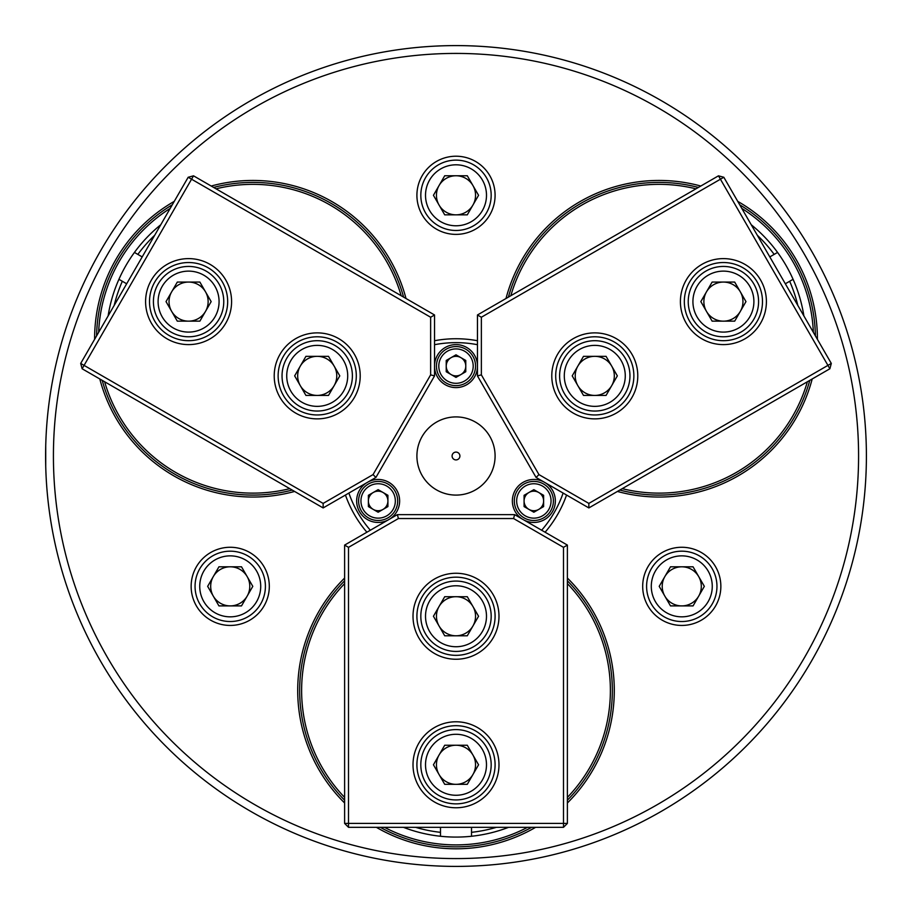 <?xml version="1.0" encoding="UTF-8"?>
<svg xmlns="http://www.w3.org/2000/svg" width="912" height="912" viewBox="0 0 912 912"><rect width="100%" height="100%" fill="white"/><g stroke="black" fill="none" stroke-linecap="round" stroke-linejoin="round"><path stroke-width="1.37" d="M528.971 492.491A9.77 9.77 0 0 0 525.392 496.06A9.77 9.77 0 0 1 543.62 500.95A9.77 9.77 0 0 1 538.741 509.409A9.77 9.77 0 0 0 542.321 505.829M386.608 496.06A9.77 9.77 0 0 0 383.029 492.491A9.77 9.77 0 0 1 383.029 509.409A9.77 9.77 0 0 1 369.679 505.829A9.77 9.77 0 0 0 373.259 509.409M451.109 357.641A9.77 9.77 0 0 1 460.891 357.641A9.77 9.77 0 0 0 446.23 366.1A9.77 9.77 0 0 0 460.891 374.57A9.77 9.77 0 0 1 451.109 374.57M53.42 456A402.58 402.58 0 0 0 456 858.58A402.58 402.58 0 0 0 858.58 456A402.58 402.58 0 0 0 456 53.42A402.58 402.58 0 0 0 53.42 456M866.4 456A410.4 410.4 0 0 1 456 866.4A410.4 410.4 0 0 1 45.6 456A410.4 410.4 0 0 1 456 45.6A410.4 410.4 0 0 1 866.4 456M94.609 339.321A158.3 158.3 0 0 1 174.26 201.37M211.196 186.037A158.3 158.3 0 0 1 406 298.509M403.606 297.118A156.34 156.34 0 0 0 213.602 187.427A156.34 156.34 0 0 1 403.606 297.118M172.277 204.79A156.34 156.34 0 0 0 96.592 335.89A156.34 156.34 0 0 1 172.277 204.79M506 298.509A158.3 158.3 0 0 1 700.804 186.037M737.74 201.37A158.3 158.3 0 0 1 817.391 339.321M815.408 335.89A156.34 156.34 0 0 0 739.723 204.79A156.34 156.34 0 0 1 815.408 335.89M698.398 187.427A156.34 156.34 0 0 0 508.394 297.118A156.34 156.34 0 0 1 698.398 187.427M495.091 195.293A39.091 39.091 0 0 0 456 156.214A39.091 39.091 0 0 0 416.909 195.293A39.091 39.091 0 0 0 456 234.384A39.091 39.091 0 0 0 495.091 195.293M720.856 586.348A39.091 39.091 0 0 0 681.777 547.268A39.091 39.091 0 0 0 642.686 586.348A39.091 39.091 0 0 0 681.777 625.438A39.091 39.091 0 0 0 720.856 586.348M344.611 802.982A158.3 158.3 0 0 1 344.611 578.048M567.389 578.048A158.3 158.3 0 0 1 567.389 802.982M612.34 690.509A156.34 156.34 0 0 0 567.389 580.807A156.34 156.34 0 0 1 567.389 800.212A156.34 156.34 0 0 0 612.34 690.509M344.611 580.807A156.34 156.34 0 0 0 344.611 800.212A156.34 156.34 0 0 1 344.611 580.807M269.314 586.348A39.091 39.091 0 0 0 230.223 547.268A39.091 39.091 0 0 0 191.144 586.348A39.091 39.091 0 0 0 230.223 625.438A39.091 39.091 0 0 0 269.314 586.348M294.61 491.443A158.3 158.3 0 0 1 99.807 378.982M812.193 378.982A158.3 158.3 0 0 1 617.39 491.443M535.652 827.309A158.3 158.3 0 0 1 376.348 827.309M380.315 827.309A156.34 156.34 0 0 0 531.685 827.309A156.34 156.34 0 0 1 380.315 827.309M619.784 490.063A156.34 156.34 0 0 0 809.799 380.361A156.34 156.34 0 0 1 619.784 490.063M102.201 380.361A156.34 156.34 0 0 0 292.216 490.063A156.34 156.34 0 0 1 102.201 380.361M471.515 827.309L471.515 836.258A146.57 146.57 0 0 1 403.378 827.309M440.485 827.309L440.485 836.258M508.622 827.309A146.57 146.57 0 0 1 471.515 836.258M415.519 827.309A142.66 142.66 0 0 0 440.485 832.325M471.515 832.325A142.66 142.66 0 0 0 496.481 827.309M344.611 583.612A154.39 154.39 0 0 0 344.611 797.407M384.431 827.309A154.39 154.39 0 0 0 527.569 827.309M567.389 797.407A154.39 154.39 0 0 0 567.389 583.612M498.989 764.78A42.989 42.989 0 0 1 456 807.77A42.989 42.989 0 0 1 413.011 764.78A42.989 42.989 0 0 1 456 721.78A42.989 42.989 0 0 1 498.989 764.78M416.909 764.78A39.091 39.091 0 0 0 456 803.86A39.091 39.091 0 0 0 495.091 764.78A39.091 39.091 0 0 0 456 725.69A39.091 39.091 0 0 0 416.909 764.78M498.989 616.25A42.989 42.989 0 0 1 456 659.251A42.989 42.989 0 0 1 413.011 616.25A42.989 42.989 0 0 1 456 573.26A42.989 42.989 0 0 1 498.989 616.25M416.909 616.25A39.091 39.091 0 0 0 456 655.34A39.091 39.091 0 0 0 495.091 616.25A39.091 39.091 0 0 0 456 577.171A39.091 39.091 0 0 0 416.909 616.25M567.389 545.091L567.389 823.411L563.491 823.411L563.491 547.348L513.581 518.54L398.419 518.54L348.509 547.348L348.509 823.411L563.491 823.411L563.491 827.309L348.509 827.309L344.611 823.411L344.611 545.091L397.37 514.63L514.63 514.63L567.389 545.091L563.491 547.348M514.63 514.63L513.581 518.54M398.419 518.54L397.37 514.63M348.509 547.348L344.611 545.091M348.509 827.309L348.509 823.411L344.611 823.411M563.491 827.309L567.389 823.411M210.683 586.348A19.54 19.54 0 0 1 247.152 576.578A19.54 19.54 0 0 1 230.223 605.899A19.54 19.54 0 0 1 210.683 586.348M199.739 586.348A30.484 30.484 0 0 0 230.223 616.843A30.484 30.484 0 0 0 260.718 586.348A30.484 30.484 0 0 0 230.223 555.864A30.484 30.484 0 0 0 199.739 586.348M265.403 586.348A35.18 35.18 0 0 1 230.223 621.528A35.18 35.18 0 0 1 195.054 586.348A35.18 35.18 0 0 1 230.223 551.179A35.18 35.18 0 0 1 265.403 586.348M241.509 566.808L218.937 566.808L207.662 586.348L218.937 605.899L241.509 605.899L252.795 586.348L241.509 566.808M436.46 616.25A19.54 19.54 0 0 1 472.929 606.48A19.54 19.54 0 0 1 456 635.789A19.54 19.54 0 0 1 436.46 616.25M425.516 616.25A30.484 30.484 0 0 0 456 646.733A30.484 30.484 0 0 0 486.484 616.25A30.484 30.484 0 0 0 456 585.766A30.484 30.484 0 0 0 425.516 616.25M491.18 616.25A35.18 35.18 0 0 1 456 651.43A35.18 35.18 0 0 1 420.82 616.25A35.18 35.18 0 0 1 456 581.069A35.18 35.18 0 0 1 491.18 616.25M467.286 596.71L444.714 596.71L433.439 616.25L444.714 635.789L467.286 635.789L478.561 616.25L467.286 596.71M475.54 764.78A19.54 19.54 0 0 1 439.071 774.55A19.54 19.54 0 0 1 456 745.229A19.54 19.54 0 0 1 475.54 764.78M486.484 764.78A30.484 30.484 0 0 0 456 734.285A30.484 30.484 0 0 0 425.516 764.78A30.484 30.484 0 0 0 456 795.264A30.484 30.484 0 0 0 486.484 764.78M420.82 764.78A35.18 35.18 0 0 1 456 729.6A35.18 35.18 0 0 1 491.18 764.78A35.18 35.18 0 0 1 456 799.949A35.18 35.18 0 0 1 420.82 764.78M444.714 784.32L467.286 784.32L478.561 764.78L467.286 745.229L444.714 745.229L433.439 764.78L444.714 784.32M45.725 465.986L45.725 446.014M622.212 488.661A154.39 154.39 0 0 0 807.371 381.763M813.356 332.321A154.39 154.39 0 0 0 741.787 208.369M695.97 188.818A154.39 154.39 0 0 0 510.823 295.716M401.177 295.716A154.39 154.39 0 0 0 216.03 188.818M170.213 208.369A154.39 154.39 0 0 0 98.644 332.321M104.629 381.763A154.39 154.39 0 0 0 289.788 488.661M769.808 256.91L777.56 252.43A146.57 146.57 0 0 1 803.882 315.917M785.323 283.78L793.075 279.311M751.26 224.774A146.57 146.57 0 0 1 777.56 252.43M797.806 305.395A142.66 142.66 0 0 0 789.667 281.272M774.151 254.391A142.66 142.66 0 0 0 757.325 235.285M126.677 283.78L118.925 279.311A146.57 146.57 0 0 1 160.74 224.774M142.192 256.91L134.44 252.43M108.118 315.917A146.57 146.57 0 0 1 118.925 279.311M154.675 235.285A142.66 142.66 0 0 0 137.849 254.391M122.333 281.272A142.66 142.66 0 0 0 114.194 305.395M701.909 264.377A42.989 42.989 0 0 1 760.642 280.109A42.989 42.989 0 0 1 744.91 338.842A42.989 42.989 0 0 1 686.177 323.11A42.989 42.989 0 0 1 701.909 264.377M742.949 335.456A39.091 39.091 0 0 0 757.256 282.07A39.091 39.091 0 0 0 703.87 267.763A39.091 39.091 0 0 0 689.563 321.149A39.091 39.091 0 0 0 742.949 335.456M573.283 338.637A42.989 42.989 0 0 1 632.016 354.38A42.989 42.989 0 0 1 616.284 413.113A42.989 42.989 0 0 1 557.551 397.37A42.989 42.989 0 0 1 573.283 338.637M614.323 409.727A39.091 39.091 0 0 0 628.63 356.33A39.091 39.091 0 0 0 575.244 342.023A39.091 39.091 0 0 0 560.937 395.42A39.091 39.091 0 0 0 614.323 409.727M477.455 314.982L718.485 175.822L720.434 179.208L481.365 317.239L481.365 374.866L538.946 474.593L588.856 503.413L827.925 365.381L720.434 179.208L723.82 177.259L831.311 363.432L829.874 368.767L588.856 507.927L536.085 477.455L477.455 375.915L477.455 314.982L481.365 317.239M477.455 375.915L481.365 374.866M538.946 474.593L536.085 477.455M588.856 503.413L588.856 507.927M831.311 363.432L827.925 365.381L829.874 368.767M723.82 177.259L718.485 175.822M167.09 338.842A42.989 42.989 0 0 1 151.358 280.109A42.989 42.989 0 0 1 210.091 264.377A42.989 42.989 0 0 1 225.823 323.11A42.989 42.989 0 0 1 167.09 338.842M208.13 267.763A39.091 39.091 0 0 0 154.744 282.07A39.091 39.091 0 0 0 169.051 335.456A39.091 39.091 0 0 0 222.437 321.149A39.091 39.091 0 0 0 208.13 267.763M295.716 413.113A42.989 42.989 0 0 1 279.984 354.38A42.989 42.989 0 0 1 338.717 338.637A42.989 42.989 0 0 1 354.449 397.37A42.989 42.989 0 0 1 295.716 413.113M336.756 342.023A39.091 39.091 0 0 0 283.37 356.33A39.091 39.091 0 0 0 297.677 409.727A39.091 39.091 0 0 0 351.063 395.42A39.091 39.091 0 0 0 336.756 342.023M323.144 507.927L82.126 368.767L84.075 365.381L323.144 503.413L373.054 474.593L430.635 374.866L430.635 317.239L191.566 179.208L84.075 365.381L80.689 363.432L188.18 177.259L193.515 175.822L434.545 314.982L434.545 375.915L375.915 477.455L323.144 507.927L323.144 503.413M375.915 477.455L373.054 474.593M430.635 374.866L434.545 375.915M430.635 317.239L434.545 314.982M188.18 177.259L191.566 179.208L193.515 175.822M80.689 363.432L82.126 368.767M691.547 603.277A19.54 19.54 0 0 1 664.848 576.578A19.54 19.54 0 0 1 698.695 576.578A19.54 19.54 0 0 1 691.547 603.277M697.019 612.75A30.484 30.484 0 0 0 708.179 571.106A30.484 30.484 0 0 0 666.535 559.945A30.484 30.484 0 0 0 655.375 601.589A30.484 30.484 0 0 0 697.019 612.75M664.187 555.887A35.18 35.18 0 0 1 712.238 568.757A35.18 35.18 0 0 1 699.367 616.82A35.18 35.18 0 0 1 651.305 603.938A35.18 35.18 0 0 1 664.187 555.887M659.205 586.348L670.491 605.899L693.063 605.899L704.338 586.348L693.063 566.808L670.491 566.808L659.205 586.348M465.77 178.376A19.54 19.54 0 0 1 456 214.844A19.54 19.54 0 0 1 439.071 185.524A19.54 19.54 0 0 1 465.77 178.376M471.242 168.891A30.484 30.484 0 0 0 429.598 180.052A30.484 30.484 0 0 0 440.758 221.696A30.484 30.484 0 0 0 482.402 210.547A30.484 30.484 0 0 0 471.242 168.891M438.41 225.766A35.18 35.18 0 0 1 425.539 177.715A35.18 35.18 0 0 1 473.59 164.833A35.18 35.18 0 0 1 486.461 212.884A35.18 35.18 0 0 1 438.41 225.766M467.286 214.844L478.561 195.293L467.286 175.754L444.714 175.754L433.439 195.293L444.714 214.844L467.286 214.844M604.553 392.798A19.54 19.54 0 0 1 577.855 366.1A19.54 19.54 0 0 1 611.701 366.1A19.54 19.54 0 0 1 604.553 392.798M610.025 402.272A30.484 30.484 0 0 0 621.186 360.628A30.484 30.484 0 0 0 579.542 349.467A30.484 30.484 0 0 0 568.381 391.123A30.484 30.484 0 0 0 610.025 402.272M577.193 345.409A35.18 35.18 0 0 1 625.244 358.291A35.18 35.18 0 0 1 612.374 406.342A35.18 35.18 0 0 1 564.323 393.46A35.18 35.18 0 0 1 577.193 345.409M572.212 375.869L583.498 395.42L606.07 395.42L617.344 375.869L606.07 356.33L583.498 356.33L572.212 375.869M326.986 358.952A19.54 19.54 0 0 1 317.216 395.42A19.54 19.54 0 0 1 300.299 366.1A19.54 19.54 0 0 1 326.986 358.952M332.458 349.467A30.484 30.484 0 0 0 290.814 360.628A30.484 30.484 0 0 0 301.975 402.272A30.484 30.484 0 0 0 343.619 391.123A30.484 30.484 0 0 0 332.458 349.467M299.626 406.342A35.18 35.18 0 0 1 286.756 358.291A35.18 35.18 0 0 1 334.807 345.409A35.18 35.18 0 0 1 347.677 393.46A35.18 35.18 0 0 1 299.626 406.342M328.502 395.42L339.788 375.869L328.502 356.33L305.93 356.33L294.656 375.869L305.93 395.42L328.502 395.42M713.64 284.692A19.54 19.54 0 0 1 740.339 311.38A19.54 19.54 0 0 1 706.481 311.38A19.54 19.54 0 0 1 713.64 284.692M708.168 275.207A30.484 30.484 0 0 0 697.007 316.852A30.484 30.484 0 0 0 738.652 328.012A30.484 30.484 0 0 0 749.812 286.368A30.484 30.484 0 0 0 708.168 275.207M741 332.071A35.18 35.18 0 0 1 692.949 319.2A35.18 35.18 0 0 1 705.82 271.149A35.18 35.18 0 0 1 753.871 284.02A35.18 35.18 0 0 1 741 332.071M745.97 301.61L734.696 282.07L712.124 282.07L700.838 301.61L712.124 321.149L734.696 321.149L745.97 301.61M178.82 318.539A19.54 19.54 0 0 1 188.59 282.07A19.54 19.54 0 0 1 205.519 311.38A19.54 19.54 0 0 1 178.82 318.539M173.348 328.012A30.484 30.484 0 0 0 214.993 316.852A30.484 30.484 0 0 0 203.832 275.207A30.484 30.484 0 0 0 162.188 286.368A30.484 30.484 0 0 0 173.348 328.012M206.18 271.149A35.18 35.18 0 0 1 219.051 319.2A35.18 35.18 0 0 1 171 332.071A35.18 35.18 0 0 1 158.129 284.02A35.18 35.18 0 0 1 206.18 271.149M177.304 282.07L166.03 301.61L177.304 321.149L199.876 321.149L211.162 301.61L199.876 282.07L177.304 282.07M524.229 520.171A21.5 21.5 0 0 0 555.351 500.95A21.5 21.5 0 0 0 545.684 482.995M543.484 481.73A21.5 21.5 0 0 0 512.362 500.95A21.5 21.5 0 0 0 522.017 518.894M389.983 518.894A21.5 21.5 0 0 0 399.638 500.95A21.5 21.5 0 0 0 368.516 481.73M366.316 482.995A21.5 21.5 0 0 0 356.649 500.95A21.5 21.5 0 0 0 387.771 520.171M477.455 364.834A21.5 21.5 0 0 0 456 344.611A21.5 21.5 0 0 0 434.545 364.834M416.909 456A39.091 39.091 0 0 0 456 495.091A39.091 39.091 0 0 0 495.091 456A39.091 39.091 0 0 0 456 416.909A39.091 39.091 0 0 0 416.909 456M452.09 456A3.91 3.91 0 0 0 456 459.91A3.91 3.91 0 0 0 459.91 456A3.91 3.91 0 0 0 456 452.09A3.91 3.91 0 0 0 452.09 456M348.886 493.061A113.35 113.35 0 0 0 370.34 530.237M366.898 532.22A117.26 117.26 0 0 1 345.443 495.056M434.545 340.723A117.26 117.26 0 0 1 477.455 340.723M566.557 495.056A117.26 117.26 0 0 1 545.102 532.22M477.455 344.702A113.35 113.35 0 0 0 434.545 344.702M541.66 530.237A113.35 113.35 0 0 0 563.114 493.061M434.545 367.376A21.5 21.5 0 0 0 456 387.6A21.5 21.5 0 0 0 477.455 367.376M460.891 357.641A9.77 9.77 0 0 1 460.891 374.57M456 348.908A17.203 17.203 0 0 0 438.797 366.1A17.203 17.203 0 0 0 456 383.302A17.203 17.203 0 0 0 473.203 366.1A17.203 17.203 0 0 0 456 348.908M456 385.651A19.54 19.54 0 0 1 436.46 366.1A19.54 19.54 0 0 1 456 346.56A19.54 19.54 0 0 1 475.54 366.1A19.54 19.54 0 0 1 456 385.651M465.77 371.743L465.77 360.457L456 354.825L446.23 360.457L446.23 371.743L456 377.386L465.77 371.743M369.679 505.829A9.77 9.77 0 0 1 383.029 492.491M363.25 509.546A17.203 17.203 0 0 0 386.745 515.839A17.203 17.203 0 0 0 393.038 492.355A17.203 17.203 0 0 0 369.542 486.05A17.203 17.203 0 0 0 363.25 509.546M395.067 491.18A19.54 19.54 0 0 1 387.919 517.868A19.54 19.54 0 0 1 361.22 510.72A19.54 19.54 0 0 1 368.38 484.021A19.54 19.54 0 0 1 395.067 491.18M378.149 489.664L368.38 495.307L368.38 506.593L378.149 512.236L387.919 506.593L387.919 495.307L378.149 489.664M538.741 509.409A9.77 9.77 0 0 1 525.392 496.06M548.75 509.546A17.203 17.203 0 0 0 542.458 486.05A17.203 17.203 0 0 0 518.962 492.355A17.203 17.203 0 0 0 525.255 515.839A17.203 17.203 0 0 0 548.75 509.546M516.933 491.18A19.54 19.54 0 0 1 543.62 484.021A19.54 19.54 0 0 1 550.78 510.72A19.54 19.54 0 0 1 524.081 517.868A19.54 19.54 0 0 1 516.933 491.18M524.081 506.593L533.851 512.236L543.62 506.593L543.62 495.307L533.851 489.664L524.081 495.307L524.081 506.593"/></g></svg>
